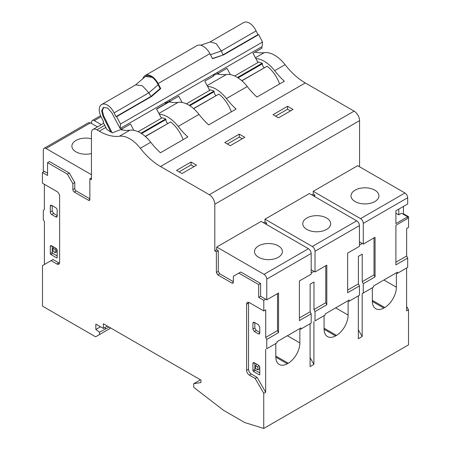 <?xml version="1.0" encoding="UTF-8"?>
<svg xmlns="http://www.w3.org/2000/svg" width="451" height="451" viewBox="0 0 451 451"><rect width="100%" height="100%" fill="white"/><g stroke="black" fill="none" stroke-linecap="round" stroke-linejoin="round"><path stroke-width="0.68" d="M407.687 197.735C407.529 195.717 406.61 194.133 404.947 192.983L357.654 165.68L313.236 191.32L360.529 218.628A3.879 2.238 60 0 1 363.275 223.375L407.687 197.735L407.687 203.987L395.899 210.792L395.899 223.611L407.687 216.807L407.687 218.447L395.899 225.258L395.899 264.878L407.687 258.073L407.687 267.392L397.461 273.295L397.461 272.184L373.417 286.069L373.417 287.174L363.275 293.032L363.275 283.718L375.063 276.908L374.02 274.868L362.232 281.672L363.275 283.718M355.1 190.164A13.958 8.062 0 0 0 351.013 195.864A13.958 8.062 0 0 0 359.633 203.311A13.958 8.062 0 0 0 374.843 201.563A13.958 8.062 0 0 0 378.93 195.864A13.958 8.062 0 0 0 370.316 188.422A13.958 8.062 0 0 0 355.1 190.164M363.275 223.375L363.275 244.092L359.436 241.877M314.798 196.659L314.798 195.007L313.236 194.105L313.236 191.32M255.17 378.474L257.087 377.363L265.667 392.223L263.745 393.328L255.17 378.474L249.352 375.114A3.879 2.238 60 0 1 246.612 370.367L246.612 304.2A3.879 2.238 60 0 1 247.413 302.424A3.879 2.238 60 0 1 249.352 302.621L263.801 310.959L263.801 300.321L265.724 299.21L266.761 299.814L266.761 279.096L311.179 253.451C311.015 251.432 310.102 249.854 308.439 248.704L261.14 221.396L216.728 247.041L216.728 249.82L214.806 250.931L214.806 204.213A7.757 4.476 60 0 0 209.326 194.714L354.086 111.132L305.271 82.95A54.283 31.339 60 0 1 285.094 64.685A28.109 16.23 60 0 0 264.235 52.654A54.283 31.339 60 0 1 255.086 52.113M311.179 269.737L315.018 271.953L315.018 251.235L359.436 225.59C359.272 223.578 358.359 221.993 356.69 220.843L309.397 193.535L264.979 219.18L264.979 221.96L263.553 222.788M313.236 194.105L311.804 194.928M359.571 166.785L359.571 120.631L214.806 204.213M363.275 244.092L375.063 237.288L375.063 276.908M395.899 262.234L406.65 256.027L406.65 228.488L408.567 227.383L408.567 216.739L403.442 213.78L402.946 214.067M403.442 213.78L403.442 206.44M407.687 216.807L401.52 213.244L398.78 214.828L398.78 209.134M314.798 195.007L313.366 195.83M362.232 243.489L359.436 245.107M209.326 194.714L160.505 166.526A54.283 31.339 60 0 1 140.334 148.266A28.109 16.23 60 0 0 119.47 136.23A54.283 31.339 60 0 1 99.31 131.196L96.914 129.815A7.757 4.476 60 0 0 93.036 129.431A7.757 4.476 60 0 0 91.429 132.977L91.429 179.695L89.867 178.793L91.429 177.891M89.867 199.455A1.939 1.122 60 0 1 89.461 200.34A1.939 1.122 60 0 1 88.497 200.244L89.867 199.455L89.867 178.793M109.125 327.065L99.524 332.195L99.524 334.552L95.623 336.807L42.49 306.133L42.49 265.588L51.064 260.633L56.882 263.993A3.879 2.238 60 0 0 58.822 264.185A3.879 2.238 60 0 0 59.622 262.409L59.622 196.247A3.879 2.238 60 0 0 56.882 191.495L42.433 183.157L42.433 172.513L47.558 175.473L47.558 162.681L67.385 174.125L72.865 183.625L74.787 182.52L74.787 188.535A1.939 1.122 -120 0 0 76.157 190.908L74.24 192.013L88.497 200.244M74.24 192.013A1.939 1.122 60 0 1 72.865 189.64L74.787 188.535M72.865 183.625L72.865 189.64M99.524 332.195L95.849 329.472L95.849 324.089L103.358 328.424L103.358 323.739L200.96 380.086L200.96 382.549L193.727 383.694L193.727 387.341L223.595 410.348L244.684 422.525L263.745 428.45L263.745 393.328M263.801 300.321L258.677 297.361L258.677 284.57L238.855 273.126L233.37 276.288L233.37 282.303L232 283.098L232.97 283.194L233.37 282.303M214.806 250.931L216.373 251.833L216.373 272.489L217.743 274.868L232 283.098M216.728 249.82L218.29 250.722L216.373 251.833M265.724 299.21L260.593 296.251L258.677 297.361M308.439 248.704L264.021 274.349A3.879 2.238 60 0 1 266.761 279.096M264.021 274.349L216.728 247.041M218.29 250.722L218.29 271.384L219.66 273.757L233.37 281.672M238.855 273.126L240.772 272.015L260.593 283.459L260.593 296.251M258.592 245.885A13.958 8.062 0 0 0 254.505 251.585A13.958 8.062 0 0 0 263.119 259.032A13.958 8.062 0 0 0 278.335 257.284A13.958 8.062 0 0 0 282.422 251.585A13.958 8.062 0 0 0 273.808 244.138A13.958 8.062 0 0 0 258.592 245.885M311.179 253.451L311.179 274.169L299.391 280.973L299.391 320.599L311.179 313.789L311.179 323.108L300.952 329.016L300.952 327.905L276.908 341.785L276.908 342.895L266.761 348.753L266.761 339.44L278.555 332.629L278.555 293.003L266.761 299.814M264.979 221.96L266.547 222.862L265.115 223.69M356.69 220.843L312.278 246.488A3.879 2.238 60 0 1 315.018 251.235M312.278 246.488L264.979 219.18M266.547 222.862L266.547 224.513M306.849 218.025A13.958 8.062 0 0 0 302.762 223.724A13.958 8.062 0 0 0 311.376 231.171A13.958 8.062 0 0 0 326.586 229.424A13.958 8.062 0 0 0 330.679 223.724A13.958 8.062 0 0 0 322.059 216.277A13.958 8.062 0 0 0 306.849 218.025M359.436 225.59L359.436 246.308L347.642 253.118L347.642 292.738L359.436 285.928L359.436 295.247L349.209 301.155L349.209 300.045L325.16 313.93L325.16 315.035L315.018 320.892L315.018 311.579L326.806 304.769L325.769 302.728L313.975 309.533L315.018 311.579M354.086 111.132A7.757 4.476 60 0 1 359.571 120.631M372.323 301.415L383.835 308.061L384.771 307.526A16.67 9.629 -60 0 0 396.367 287.214L396.367 273.926L406.593 268.024L406.593 310.857L408.51 309.752L406.593 306.426M408.51 309.752L408.51 344.868L263.745 428.45M396.367 273.926L397.461 273.295M324.072 329.275L335.583 335.922L336.514 335.386A16.67 9.629 -60 0 0 348.11 315.074L348.11 301.787L358.336 295.884L358.336 338.718L362.176 336.502L362.176 293.669L372.323 287.811L372.323 301.099A16.67 9.629 -60 0 0 375.773 308.732A16.67 9.629 -60 0 0 383.835 308.061M362.176 293.669L363.275 293.032M362.176 336.502L358.336 329.856M347.642 290.094L358.393 283.888L358.393 256.348L362.232 254.133L362.232 281.672M374.02 274.868L374.02 237.886M398.78 214.828L395.899 213.165M406.65 256.027L407.687 258.068M408.567 216.739L407.687 217.247M158.904 113.466L178.145 102.354A54.346 31.378 60 0 1 169.255 101.875L170.202 101.328M119.47 136.23L129.888 130.215A54.283 31.339 60 0 1 120.998 129.736L121.95 129.183M207.161 85.605L226.396 74.5A54.283 31.339 60 0 1 217.506 74.015L218.459 73.468M129.888 130.215A28.109 16.23 60 0 1 150.752 142.251A54.283 31.339 60 0 0 150.764 142.268A54.283 31.339 60 0 0 160.432 152.765L187.847 136.935A54.283 31.339 60 0 1 178.168 126.415A28.114 16.23 -120 0 0 159.35 114.295M207.601 86.434A28.109 16.23 60 0 1 226.425 98.56A54.283 31.339 60 0 1 226.425 98.56A54.283 31.339 60 0 0 236.104 109.074L208.683 124.904A54.283 31.339 60 0 1 199.004 114.385A28.114 16.23 60 0 0 178.145 102.354M255.858 58.574A28.109 16.23 60 0 1 274.676 70.7A54.283 31.339 60 0 0 274.693 70.722A54.283 31.339 60 0 0 284.355 81.219L256.94 97.044A54.283 31.339 60 0 1 247.278 86.553A54.283 31.339 60 0 1 247.261 86.53A28.109 16.23 60 0 0 226.396 74.5M244.792 137.307L239.306 134.144L224.773 142.533L230.258 145.696L244.792 137.307M191.049 162.005L196.535 165.167L182.001 173.556L176.521 170.393L191.049 162.005L191.049 164.948L179.07 171.865M287.558 106.284L273.03 114.672L278.515 117.841L293.043 109.446L287.558 106.284L287.558 109.227L275.578 116.144M260.593 283.459L258.677 284.57M278.549 332.624L277.512 330.583L265.724 337.393L265.724 309.854L263.801 310.959M277.512 330.583L277.512 293.607M248.631 302.311A3.879 2.238 -120 0 0 248.529 303.095L246.612 304.2M249.352 375.114L251.275 374.009A3.879 2.238 60 0 1 248.529 369.256L248.529 303.095M251.275 374.009L257.087 377.363M335.583 335.922A16.67 9.629 -60 0 1 327.516 336.593A16.67 9.629 -60 0 1 324.066 328.959L324.066 315.672L315.018 320.892M275.815 357.136L287.326 363.782L288.257 363.241A16.67 9.629 -60 0 0 299.859 342.935L299.859 329.647L310.085 323.745L310.085 366.578L313.919 364.363L313.919 321.524M287.326 363.782A16.67 9.629 -60 0 1 279.265 364.453A16.67 9.629 -60 0 1 275.809 356.82L275.809 343.527L266.761 348.753M265.667 392.223L265.667 349.384M200.464 379.804L193.727 383.694M107.417 326.079L103.358 328.424M100.505 326.783L95.849 329.472M105.754 328.599L104.57 327.725M110.083 327.618L110.083 328.458L99.524 334.552M44.35 184.262L44.35 209.585L43.313 210.425L43.313 219.744L44.407 221.644L44.407 264.478M51.064 260.633L52.987 259.528L58.799 262.882A3.879 2.238 60 0 0 59.526 263.192M42.433 172.513L44.35 171.403L47.558 173.257M47.558 162.681L49.48 161.576L69.302 173.021L74.787 182.52M67.385 174.125L69.302 173.021M76.157 190.908L89.867 198.823M313.975 271.35L311.179 272.968M315.018 271.953L326.806 265.149L326.806 304.769M384.771 307.526L372.323 300.338M358.393 283.888L359.43 285.928M231.352 111.82A24.427 14.105 -120 0 0 229.204 106.853A24.427 14.105 -120 0 0 218.882 94.084L193.524 108.539M189.82 105.726L214.231 91.632L213.926 91.091A24.427 14.105 -120 0 0 209.411 89.845M214.231 91.632A3.101 1.793 -120 0 0 214.71 93.988A3.101 1.793 -120 0 0 215.978 95.573M279.609 83.959A24.427 14.105 -120 0 0 277.461 78.993A24.427 14.105 -120 0 0 267.139 66.224L241.781 80.678M238.077 77.865L262.482 63.771L262.183 63.23A24.427 14.105 -120 0 0 257.668 61.984M262.482 63.771A3.101 1.793 -120 0 0 262.967 66.128A3.101 1.793 -120 0 0 264.235 67.712M141.569 133.586L165.974 119.492L165.669 118.951A24.427 14.105 -120 0 0 161.159 117.705M165.974 119.492A3.101 1.793 -120 0 0 166.458 121.849A3.101 1.793 -120 0 0 167.727 123.433M183.1 139.68A24.45 14.116 -120 0 0 180.947 134.714A24.427 14.105 -120 0 0 170.625 121.945L145.267 136.399M239.306 134.144L239.306 137.087L227.327 144.004M242.238 138.778L239.306 137.087M193.986 166.639L191.049 164.948M290.495 110.923L287.558 109.227M266.761 339.44L265.724 337.393M254.291 331.519L258.4 333.892L259.37 333.988L259.77 333.103L259.77 327.088L258.4 324.709L254.291 322.335L253.321 322.24L252.915 323.13L252.915 329.145L254.291 331.519L256.207 330.408L259.77 332.466M254.291 362.767L258.4 365.141A1.939 1.122 60 0 1 259.77 367.514L259.77 374.482A0.778 0.445 60 0 1 259.613 374.837A0.778 0.445 60 0 1 259.224 374.798L253.468 371.472A0.778 0.445 60 0 1 252.915 370.525L252.915 363.557A1.939 1.122 60 0 1 253.321 362.672A1.939 1.122 60 0 1 254.291 362.767L252.915 363.557M288.257 363.241L275.809 356.059M299.859 329.647L300.952 329.016M313.975 309.533L313.975 281.993L310.136 284.209L310.136 311.748L311.179 313.789M313.919 364.363L310.085 357.716M336.514 335.386L324.066 328.198M348.11 301.787L349.209 301.155M55.783 207.731A1.939 1.122 60 0 1 57.159 210.104L57.159 216.119A1.939 1.122 60 0 1 56.753 217.01A1.939 1.122 60 0 1 55.783 216.914L51.673 214.541A1.939 1.122 60 0 1 50.303 212.162L50.303 206.146A1.939 1.122 60 0 1 50.704 205.261A1.939 1.122 60 0 1 51.673 205.357L55.783 207.731M50.85 254.494A0.778 0.445 60 0 1 50.303 253.547L50.303 246.579A1.939 1.122 60 0 1 50.704 245.694A1.939 1.122 60 0 1 51.673 245.789L55.783 248.163A1.939 1.122 60 0 1 57.159 250.536L57.159 257.504A0.778 0.445 60 0 1 56.995 257.859A0.778 0.445 60 0 1 56.606 257.82L50.85 254.494L52.767 253.389L52.22 252.436L52.22 246.105M91.429 174.7L46.053 148.503A3.879 2.238 60 0 0 44.113 148.311A3.879 2.238 60 0 0 43.313 150.087L43.313 170.805L44.35 171.403M101.278 124.668L94.31 120.642A3.879 2.238 60 0 0 92.37 120.451L100.562 115.721M91.564 123.495L91.564 122.227A3.879 2.238 60 0 1 92.37 120.451M44.113 148.311L88.531 122.666L90.471 122.858L97.439 126.883M91.429 138.761A13.958 8.062 0 0 0 75.971 140.453A13.958 8.062 0 0 0 71.884 146.152A13.958 8.062 0 0 0 91.429 153.537M310.136 311.748L299.391 317.955M325.769 302.728L325.769 265.746M186.381 103.837L209.692 90.38L204.799 81.146L213.842 75.926L213.233 74.776L169.091 100.257L169.7 101.407L178.748 96.187L182.086 102.473M138.13 131.698L161.441 118.235L156.542 109.007L165.59 103.781L164.981 102.631L169.091 100.257M234.638 75.977L257.949 62.52L253.05 53.286L262.099 48.065L261.49 46.915L217.348 72.397L217.957 73.547L227.005 68.326L230.343 74.612M254.838 322.651L254.838 328.035L256.207 330.408M259.77 372.898L255.384 370.367A0.778 0.445 60 0 1 254.838 369.414L254.838 363.083M57.159 215.488L53.59 213.43L52.22 211.057L52.22 205.673M57.159 255.92L52.767 253.389M170.123 101.165L170.613 102.146M121.871 129.025L122.356 130.006M110.912 132.177L102.929 116.132L101.667 110.878L103.347 107.501L107.597 108.009L111.735 112.643L120.152 128.512L120.496 124.048L116.64 116.64L115.997 116.617L114.064 112.902A11.557 6.669 -120 0 0 101.638 104.547A11.557 6.669 -120 0 0 101.61 117.835L103.504 121.573L103.099 122.012L106.87 129.448L110.912 132.177L111.594 131.782L112.175 132.944L121.449 129.268L130.497 124.048L133.829 130.333M218.38 73.304L218.865 74.285M259.5 366.409L259.5 368.946L257.854 369.893L255.661 368.63L255.661 365.778L256.619 364.115M56.606 248.952L56.606 251.872L55.236 252.661L55.236 249.499L55.947 248.27M165.263 103.166L169.7 101.407M213.52 75.311L217.957 73.547M257.854 369.893L257.854 367.046L258.784 365.428M257.854 367.046L255.661 365.778M53.759 246.99L53.043 248.23L53.043 251.399L55.236 252.661M53.043 248.23L55.236 249.499M164.981 102.631L120.84 128.118L121.449 129.268M111.594 131.782L103.617 115.738L102.349 110.754L103.702 107.327M142.967 78.536A12.459 7.193 60 0 1 145.188 75.509A12.459 7.193 60 0 1 158.098 83.531L209.867 53.646A12.459 7.193 60 0 0 196.952 45.619L145.188 75.509M145.572 76.405A11.557 6.669 60 0 1 145.667 76.349A11.557 6.669 60 0 1 152.162 77.369C154.654 79.139 156.644 81.614 158.143 84.799L160.099 88.565L160.731 88.588L158.098 83.531M212.387 58.495L223.645 54.864L212.494 58.703L209.867 53.646M116.64 116.64L151.66 96.424L160.731 88.588M151.66 96.424L151 96.407L160.099 88.565M114.064 112.902L148.836 92.821L158.143 84.799M152.162 77.369L145.481 76.456L135.418 85.042M115.997 116.617L151 96.407L148.836 92.821L142.302 85.718L135.723 84.867L101.638 104.547M210.431 54.734L221.311 50.98L216.215 43.617L210.256 41.92L200.695 45.218M256.083 30.905L221.311 50.98L223.014 54.83L258.017 34.62L256.083 30.905A11.557 6.669 -120 0 0 243.664 22.55L209.901 42.044M223.645 54.864L258.665 34.642L258.017 34.62M261.49 46.915L262.172 46.521L262.516 42.05L258.665 34.642M120.496 124.048L262.516 42.05M120.152 128.512L120.84 128.118M213.233 74.776L217.348 72.397M404.947 192.983L360.529 218.628M396.367 287.214L383.897 280.02M96.914 129.815L104.756 125.282M105.844 127.424L99.31 131.196M156.627 109.165L169.255 101.875M255.413 57.745L264.235 52.654M140.334 148.266L150.752 142.251M274.676 70.7L285.094 64.685M160.505 166.526L305.271 82.95M178.168 126.421L199.004 114.391M226.425 98.56L247.261 86.53M218.29 271.384L216.373 272.489M219.66 273.757L217.743 274.868M246.612 370.367L248.529 369.256M56.882 263.993L58.799 262.882M299.859 342.935L287.388 335.736M348.11 315.074L335.64 307.875M101.035 116.758L94.31 120.642M90.471 122.858L46.053 148.503M193.654 108.652L218.882 94.084M189.228 105.348L213.926 91.091M140.971 133.208L165.669 118.951M145.397 136.512L170.625 121.945M241.911 80.791L267.139 66.224M237.48 77.487L262.183 63.23M259.77 333.103L258.4 333.892M254.291 322.335L252.915 323.13M254.838 328.035L252.915 329.145M254.838 369.414L252.915 370.525M253.468 371.472L255.384 370.367M259.77 374.482L259.224 374.798M55.783 216.914L57.159 216.119M51.673 214.541L53.59 213.43M50.303 212.162L52.22 211.057M50.303 206.146L51.673 205.357M50.303 253.547L52.22 252.436M50.303 246.579L51.673 245.789M56.606 257.82L57.159 257.504M102.929 116.132L103.617 115.738M93.036 129.431L103.73 123.253"/></g></svg>
